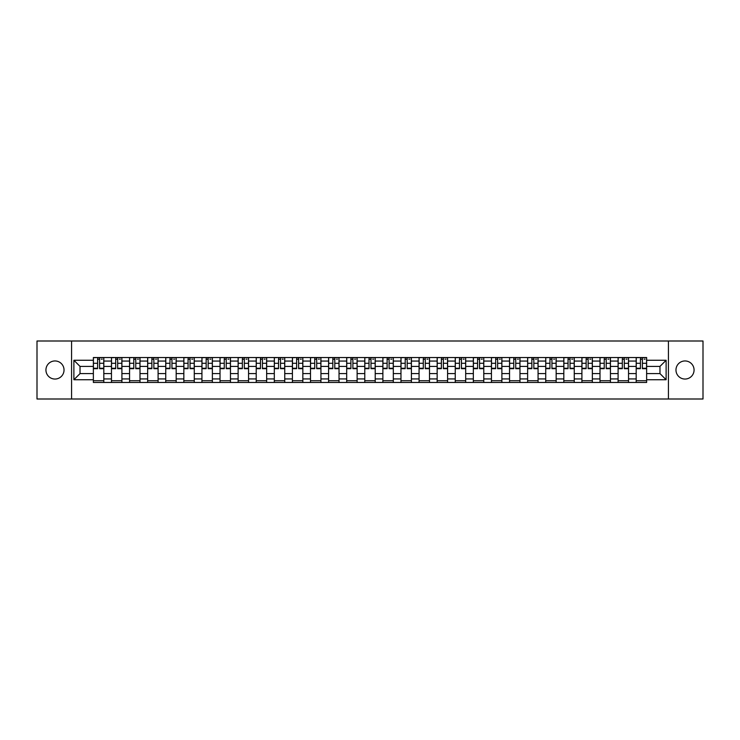 <?xml version="1.0" encoding="UTF-8"?>
<svg xmlns="http://www.w3.org/2000/svg" width="740" height="740" viewBox="0 0 740 740"><rect width="100%" height="100%" fill="white"/><g stroke="black" fill="none" stroke-linecap="round" stroke-linejoin="round"><path stroke-width="1.11" d="M685.018 360.954A9.046 9.046 0 0 0 675.971 370A9.046 9.046 0 0 0 685.018 379.046A9.046 9.046 0 0 0 694.065 370A9.046 9.046 0 0 0 685.018 360.954M54.982 360.954A9.046 9.046 0 0 0 45.935 370A9.046 9.046 0 0 0 54.982 379.046A9.046 9.046 0 0 0 64.029 370A9.046 9.046 0 0 0 54.982 360.954M668.433 398.999L703 398.999L703 341.001L37 341.001L37 398.999L668.433 398.999L668.433 341.001M111.463 382.469L111.463 361.065L103.813 361.065L103.813 382.469M103.813 361.065L103.813 357.531M111.463 361.065L111.463 357.531M121.906 357.531L121.906 382.469M129.555 382.469L129.555 357.531M139.999 357.531L139.999 382.469M147.649 382.469L147.649 357.531M158.092 357.531L158.092 382.469M165.742 382.469L165.742 357.531M176.185 357.531L176.185 382.469M183.844 382.469L183.844 357.531M194.278 357.531L194.278 382.469M201.937 382.469L201.937 357.531M212.371 357.531L212.371 382.469M220.03 382.469L220.03 357.531M230.464 357.531L230.464 382.469M238.123 382.469L238.123 357.531M248.557 357.531L248.557 382.469M256.216 382.469L256.216 357.531M266.659 357.531L266.659 382.469M274.309 382.469L274.309 357.531M284.752 357.531L284.752 382.469M292.402 382.469L292.402 357.531M302.845 357.531L302.845 382.469M310.495 382.469L310.495 357.531M320.938 357.531L320.938 382.469M328.597 382.469L328.597 357.531M339.031 357.531L339.031 382.469M346.69 382.469L346.69 357.531M357.124 357.531L357.124 382.469M364.783 382.469L364.783 357.531M375.217 357.531L375.217 382.469M382.876 382.469L382.876 357.531M393.31 357.531L393.31 382.469M400.969 382.469L400.969 357.531M411.403 357.531L411.403 382.469M419.062 382.469L419.062 357.531M429.505 357.531L429.505 382.469M437.155 382.469L437.155 357.531M447.598 357.531L447.598 382.469M455.248 382.469L455.248 357.531M465.691 357.531L465.691 382.469M473.341 382.469L473.341 357.531M483.784 357.531L483.784 382.469M491.443 382.469L491.443 357.531M501.877 357.531L501.877 382.469M509.536 382.469L509.536 357.531M519.97 357.531L519.97 382.469M527.629 382.469L527.629 357.531M538.063 357.531L538.063 382.469M545.722 382.469L545.722 357.531M556.156 357.531L556.156 382.469M563.815 382.469L563.815 357.531M574.259 357.531L574.259 382.469M581.908 382.469L581.908 357.531M592.351 357.531L592.351 382.469M600.001 382.469L600.001 357.531M610.445 357.531L610.445 382.469M618.094 382.469L618.094 357.531M628.538 357.531L628.538 382.469M636.187 382.469L636.187 357.531M636.187 373.598L628.538 373.598M618.094 373.598L610.445 373.598M600.001 373.598L592.351 373.598M581.908 373.598L574.259 373.598M563.815 373.598L556.156 373.598M545.722 373.598L538.063 373.598M527.629 373.598L519.97 373.598M509.536 373.598L501.877 373.598M491.443 373.598L483.784 373.598M473.341 373.598L465.691 373.598M455.248 373.598L447.598 373.598M437.155 373.598L429.505 373.598M419.062 373.598L411.403 373.598M400.969 373.598L393.31 373.598M382.876 373.598L375.217 373.598M364.783 373.598L357.124 373.598M346.69 373.598L339.031 373.598M328.597 373.598L320.938 373.598M310.495 373.598L302.845 373.598M292.402 373.598L284.752 373.598M274.309 373.598L266.659 373.598M256.216 373.598L248.557 373.598M238.123 373.598L230.464 373.598M220.03 373.598L212.371 373.598M201.937 373.598L194.278 373.598M183.844 373.598L176.185 373.598M165.742 373.598L158.092 373.598M147.649 373.598L139.999 373.598M129.555 373.598L121.906 373.598M111.463 373.598L103.813 373.598M636.187 366.402L628.538 366.402M618.094 366.402L610.445 366.402M600.001 366.402L592.351 366.402M581.908 366.402L574.259 366.402M563.815 366.402L556.156 366.402M545.722 366.402L538.063 366.402M527.629 366.402L519.97 366.402M509.536 366.402L501.877 366.402M491.443 366.402L483.784 366.402M473.341 366.402L465.691 366.402M455.248 366.402L447.598 366.402M437.155 366.402L429.505 366.402M419.062 366.402L411.403 366.402M400.969 366.402L393.31 366.402M382.876 366.402L375.217 366.402M364.783 366.402L357.124 366.402M346.69 366.402L339.031 366.402M328.597 366.402L320.938 366.402M310.495 366.402L302.845 366.402M292.402 366.402L284.752 366.402M274.309 366.402L266.659 366.402M256.216 366.402L248.557 366.402M238.123 366.402L230.464 366.402M220.03 366.402L212.371 366.402M201.937 366.402L194.278 366.402M183.844 366.402L176.185 366.402M165.742 366.402L158.092 366.402M147.649 366.402L139.999 366.402M129.555 366.402L121.906 366.402M111.463 366.402L103.813 366.402M80.031 373.598L93.37 373.598L93.37 366.402L80.031 366.402L80.031 373.598L73.88 379.74L73.88 360.26L93.37 360.26L93.37 366.402M646.63 366.402L646.63 373.598L659.969 373.598L659.969 366.402L646.63 366.402L646.63 357.531L93.37 357.531L93.37 360.26M646.63 360.26L666.12 360.26L666.12 379.74L646.63 379.74L646.63 373.598M93.37 373.598L93.37 382.469L646.63 382.469L646.63 379.74M93.37 379.74L73.88 379.74M71.567 398.999L71.567 341.001M103.813 380.73L93.37 380.73M97.606 359.27L99.576 359.27M121.906 380.73L111.463 380.73M115.699 359.27L117.669 359.27M139.999 380.73L129.555 380.73M133.792 359.27L135.762 359.27M158.092 380.73L147.649 380.73M151.885 359.27L153.855 359.27M176.185 380.73L165.742 380.73M169.978 359.27L171.948 359.27M194.278 380.73L183.844 380.73M188.071 359.27L190.041 359.27M212.371 380.73L201.937 380.73M206.164 359.27L208.144 359.27M230.464 380.73L220.03 380.73M224.266 359.27L226.237 359.27M248.557 380.73L238.123 380.73M242.359 359.27L244.329 359.27M266.659 380.73L256.216 380.73M260.452 359.27L262.423 359.27M284.752 380.73L274.309 380.73M278.545 359.27L280.516 359.27M302.845 380.73L292.402 380.73M296.638 359.27L298.608 359.27M320.938 380.73L310.495 380.73M314.731 359.27L316.702 359.27M339.031 380.73L328.597 380.73M332.824 359.27L334.795 359.27M357.124 380.73L346.69 380.73M350.917 359.27L352.887 359.27M375.217 380.73L364.783 380.73M369.01 359.27L370.99 359.27M393.31 380.73L382.876 380.73M387.113 359.27L389.083 359.27M411.403 380.73L400.969 380.73M405.206 359.27L407.176 359.27M429.505 380.73L419.062 380.73M423.299 359.27L425.269 359.27M447.598 380.73L437.155 380.73M441.392 359.27L443.362 359.27M465.691 380.73L455.248 380.73M459.485 359.27L461.455 359.27M483.784 380.73L473.341 380.73M477.577 359.27L479.548 359.27M501.877 380.73L491.443 380.73M495.671 359.27L497.641 359.27M519.97 380.73L509.536 380.73M513.764 359.27L515.734 359.27M538.063 380.73L527.629 380.73M531.857 359.27L533.836 359.27M556.156 380.73L545.722 380.73M549.959 359.27L551.929 359.27M574.259 380.73L563.815 380.73M568.052 359.27L570.022 359.27M592.351 380.73L581.908 380.73M586.145 359.27L588.115 359.27M610.445 380.73L600.001 380.73M604.238 359.27L606.208 359.27M628.538 380.73L618.094 380.73M622.331 359.27L624.301 359.27M646.63 380.73L636.187 380.73M640.424 359.27L642.394 359.27M73.88 360.26L80.031 366.402M659.969 373.598L666.12 379.74M659.969 366.402L666.12 360.26M99.576 368.668L99.576 357.651L103.748 357.651L103.748 368.668L99.576 368.668M97.606 359.159L99.576 359.159M101.315 359.159L102.24 359.159M95.867 357.651L93.425 357.651L93.425 368.668L97.606 368.668L97.606 357.651L101.315 357.651M117.669 368.668L117.669 357.651L121.841 357.651L121.841 368.668L117.669 368.668M115.699 359.159L117.669 359.159M119.408 359.159L120.333 359.159M113.96 357.651L111.518 357.651L111.518 368.668L115.699 368.668L115.699 357.651L119.408 357.651M135.762 368.668L135.762 357.651L139.943 357.651L139.943 368.668L135.762 368.668M133.792 359.159L135.762 359.159M137.501 359.159L138.435 359.159M132.053 357.651L129.62 357.651L129.62 368.668L133.792 368.668L133.792 357.651L137.501 357.651M153.855 368.668L153.855 357.651L158.036 357.651L158.036 368.668L153.855 368.668M151.885 359.159L153.855 359.159M155.594 359.159L156.529 359.159M150.146 357.651L147.713 357.651L147.713 368.668L151.885 368.668L151.885 357.651L155.594 357.651M171.948 368.668L171.948 357.651L176.129 357.651L176.129 368.668L171.948 368.668M169.978 359.159L171.948 359.159M173.687 359.159L174.621 359.159M168.239 357.651L165.806 357.651L165.806 368.668L169.978 368.668L169.978 357.651L173.687 357.651M190.041 368.668L190.041 357.651L194.222 357.651L194.222 368.668L190.041 368.668M188.071 359.159L190.041 359.159M191.79 359.159L192.715 359.159M186.332 357.651L183.899 357.651L183.899 368.668L188.071 368.668L188.071 357.651L191.79 357.651M208.144 368.668L208.144 357.651L212.315 357.651L212.315 368.668L208.144 368.668M206.164 359.159L208.144 359.159M209.883 359.159L210.808 359.159M204.425 357.651L201.992 357.651L201.992 368.668L206.164 368.668L206.164 357.651L209.883 357.651M226.237 368.668L226.237 357.651L230.408 357.651L230.408 368.668L226.237 368.668M224.266 359.159L226.237 359.159M227.976 359.159L228.901 359.159M222.518 357.651L220.085 357.651L220.085 368.668L224.266 368.668L224.266 357.651L227.976 357.651M244.329 368.668L244.329 357.651L248.501 357.651L248.501 368.668L244.329 368.668M242.359 359.159L244.329 359.159M246.069 359.159L246.993 359.159M240.62 357.651L238.178 357.651L238.178 368.668L242.359 368.668L242.359 357.651L246.069 357.651M262.423 368.668L262.423 357.651L266.594 357.651L266.594 368.668L262.423 368.668M260.452 359.159L262.423 359.159M264.161 359.159L265.087 359.159M258.713 357.651L256.271 357.651L256.271 368.668L260.452 368.668L260.452 357.651L264.161 357.651M280.516 368.668L280.516 357.651L284.687 357.651L284.687 368.668L280.516 368.668M278.545 359.159L280.516 359.159M282.255 359.159L283.18 359.159M276.806 357.651L274.364 357.651L274.364 368.668L278.545 368.668L278.545 357.651L282.255 357.651M298.608 368.668L298.608 357.651L302.789 357.651L302.789 368.668L298.608 368.668M296.638 359.159L298.608 359.159M300.348 359.159L301.282 359.159M294.899 357.651L292.466 357.651L292.466 368.668L296.638 368.668L296.638 357.651L300.348 357.651M316.702 368.668L316.702 357.651L320.882 357.651L320.882 368.668L316.702 368.668M314.731 359.159L316.702 359.159M318.44 359.159L319.375 359.159M312.992 357.651L310.56 357.651L310.56 368.668L314.731 368.668L314.731 357.651L318.44 357.651M334.795 368.668L334.795 357.651L338.976 357.651L338.976 368.668L334.795 368.668M332.824 359.159L334.795 359.159M336.534 359.159L337.468 359.159M331.085 357.651L328.653 357.651L328.653 368.668L332.824 368.668L332.824 357.651L336.534 357.651M352.887 368.668L352.887 357.651L357.069 357.651L357.069 368.668L352.887 368.668M350.917 359.159L352.887 359.159M354.636 359.159L355.561 359.159M349.178 357.651L346.746 357.651L346.746 368.668L350.917 368.668L350.917 357.651L354.636 357.651M370.99 368.668L370.99 357.651L375.161 357.651L375.161 368.668L370.99 368.668M369.01 359.159L370.99 359.159M372.729 359.159L373.654 359.159M367.271 357.651L364.839 357.651L364.839 368.668L369.01 368.668L369.01 357.651L372.729 357.651M389.083 368.668L389.083 357.651L393.255 357.651L393.255 368.668L389.083 368.668M387.113 359.159L389.083 359.159M390.822 359.159L391.747 359.159M385.364 357.651L382.932 357.651L382.932 368.668L387.113 368.668L387.113 357.651L390.822 357.651M407.176 368.668L407.176 357.651L411.348 357.651L411.348 368.668L407.176 368.668M405.206 359.159L407.176 359.159M408.915 359.159L409.84 359.159M403.467 357.651L401.025 357.651L401.025 368.668L405.206 368.668L405.206 357.651L408.915 357.651M425.269 368.668L425.269 357.651L429.44 357.651L429.44 368.668L425.269 368.668M423.299 359.159L425.269 359.159M427.008 359.159L427.933 359.159M421.56 357.651L419.118 357.651L419.118 368.668L423.299 368.668L423.299 357.651L427.008 357.651M443.362 368.668L443.362 357.651L447.534 357.651L447.534 368.668L443.362 368.668M441.392 359.159L443.362 359.159M445.101 359.159L446.026 359.159M439.653 357.651L437.211 357.651L437.211 368.668L441.392 368.668L441.392 357.651L445.101 357.651M461.455 368.668L461.455 357.651L465.636 357.651L465.636 368.668L461.455 368.668M459.485 359.159L461.455 359.159M463.194 359.159L464.128 359.159M457.746 357.651L455.313 357.651L455.313 368.668L459.485 368.668L459.485 357.651L463.194 357.651M479.548 368.668L479.548 357.651L483.729 357.651L483.729 368.668L479.548 368.668M477.577 359.159L479.548 359.159M481.287 359.159L482.221 359.159M475.839 357.651L473.406 357.651L473.406 368.668L477.577 368.668L477.577 357.651L481.287 357.651M497.641 368.668L497.641 357.651L501.822 357.651L501.822 368.668L497.641 368.668M495.671 359.159L497.641 359.159M499.38 359.159L500.314 359.159M493.932 357.651L491.499 357.651L491.499 368.668L495.671 368.668L495.671 357.651L499.38 357.651M515.734 368.668L515.734 357.651L519.915 357.651L519.915 368.668L515.734 368.668M513.764 359.159L515.734 359.159M517.482 359.159L518.407 359.159M512.024 357.651L509.592 357.651L509.592 368.668L513.764 368.668L513.764 357.651L517.482 357.651M533.836 368.668L533.836 357.651L538.008 357.651L538.008 368.668L533.836 368.668M531.857 359.159L533.836 359.159M535.575 359.159L536.5 359.159M530.118 357.651L527.685 357.651L527.685 368.668L531.857 368.668L531.857 357.651L535.575 357.651M551.929 368.668L551.929 357.651L556.101 357.651L556.101 368.668L551.929 368.668M549.959 359.159L551.929 359.159M553.668 359.159L554.593 359.159M548.211 357.651L545.778 357.651L545.778 368.668L549.959 368.668L549.959 357.651L553.668 357.651M570.022 368.668L570.022 357.651L574.194 357.651L574.194 368.668L570.022 368.668M568.052 359.159L570.022 359.159M571.761 359.159L572.686 359.159M566.313 357.651L563.871 357.651L563.871 368.668L568.052 368.668L568.052 357.651L571.761 357.651M588.115 368.668L588.115 357.651L592.287 357.651L592.287 368.668L588.115 368.668M586.145 359.159L588.115 359.159M589.854 359.159L590.779 359.159M584.406 357.651L581.964 357.651L581.964 368.668L586.145 368.668L586.145 357.651L589.854 357.651M606.208 368.668L606.208 357.651L610.38 357.651L610.38 368.668L606.208 368.668M604.238 359.159L606.208 359.159M607.947 359.159L608.872 359.159M602.499 357.651L600.057 357.651L600.057 368.668L604.238 368.668L604.238 357.651L607.947 357.651M624.301 368.668L624.301 357.651L628.482 357.651L628.482 368.668L624.301 368.668M622.331 359.159L624.301 359.159M626.04 359.159L626.974 359.159M620.592 357.651L618.159 357.651L618.159 368.668L622.331 368.668L622.331 357.651L626.04 357.651M642.394 368.668L642.394 357.651L646.575 357.651L646.575 368.668L642.394 368.668M640.424 359.159L642.394 359.159M644.133 359.159L645.067 359.159M638.685 357.651L636.252 357.651L636.252 368.668L640.424 368.668L640.424 357.651L644.133 357.651M618.094 361.065L610.445 361.065M600.001 361.065L592.351 361.065M581.908 361.065L574.259 361.065M563.815 361.065L556.156 361.065M545.722 361.065L538.063 361.065M527.629 361.065L519.97 361.065M509.536 361.065L501.877 361.065M491.443 361.065L483.784 361.065M473.341 361.065L465.691 361.065M455.248 361.065L447.598 361.065M437.155 361.065L429.505 361.065M419.062 361.065L411.403 361.065M400.969 361.065L393.31 361.065M382.876 361.065L375.217 361.065M364.783 361.065L357.124 361.065M346.69 361.065L339.031 361.065M328.597 361.065L320.938 361.065M310.495 361.065L302.845 361.065M292.402 361.065L284.752 361.065M274.309 361.065L266.659 361.065M256.216 361.065L248.557 361.065M238.123 361.065L230.464 361.065M220.03 361.065L212.371 361.065M201.937 361.065L194.278 361.065M183.844 361.065L176.185 361.065M165.742 361.065L158.092 361.065M147.649 361.065L139.999 361.065M129.555 361.065L121.906 361.065M636.187 361.065L628.538 361.065M618.094 378.936L610.445 378.936M600.001 378.936L592.351 378.936M581.908 378.936L574.259 378.936M563.815 378.936L556.156 378.936M545.722 378.936L538.063 378.936M527.629 378.936L519.97 378.936M509.536 378.936L501.877 378.936M491.443 378.936L483.784 378.936M473.341 378.936L465.691 378.936M455.248 378.936L447.598 378.936M437.155 378.936L429.505 378.936M419.062 378.936L411.403 378.936M400.969 378.936L393.31 378.936M382.876 378.936L375.217 378.936M364.783 378.936L357.124 378.936M346.69 378.936L339.031 378.936M328.597 378.936L320.938 378.936M310.495 378.936L302.845 378.936M292.402 378.936L284.752 378.936M274.309 378.936L266.659 378.936M256.216 378.936L248.557 378.936M238.123 378.936L230.464 378.936M220.03 378.936L212.371 378.936M201.937 378.936L194.278 378.936M183.844 378.936L176.185 378.936M165.742 378.936L158.092 378.936M147.649 378.936L139.999 378.936M129.555 378.936L121.906 378.936M111.463 378.936L103.813 378.936M636.187 378.936L628.538 378.936M99.576 368.27L103.748 368.27M99.576 363.285L103.748 363.285M93.425 368.27L97.606 368.27M93.425 363.285L97.606 363.285M117.669 368.27L121.841 368.27M117.669 363.285L121.841 363.285M111.518 368.27L115.699 368.27M111.518 363.285L115.699 363.285M135.762 368.27L139.943 368.27M135.762 363.285L139.943 363.285M129.62 368.27L133.792 368.27M129.62 363.285L133.792 363.285M153.855 368.27L158.036 368.27M153.855 363.285L158.036 363.285M147.713 368.27L151.885 368.27M147.713 363.285L151.885 363.285M171.948 368.27L176.129 368.27M171.948 363.285L176.129 363.285M165.806 368.27L169.978 368.27M165.806 363.285L169.978 363.285M190.041 368.27L194.222 368.27M190.041 363.285L194.222 363.285M183.899 368.27L188.071 368.27M183.899 363.285L188.071 363.285M208.144 368.27L212.315 368.27M208.144 363.285L212.315 363.285M201.992 368.27L206.164 368.27M201.992 363.285L206.164 363.285M226.237 368.27L230.408 368.27M226.237 363.285L230.408 363.285M220.085 368.27L224.266 368.27M220.085 363.285L224.266 363.285M244.329 368.27L248.501 368.27M244.329 363.285L248.501 363.285M238.178 368.27L242.359 368.27M238.178 363.285L242.359 363.285M262.423 368.27L266.594 368.27M262.423 363.285L266.594 363.285M256.271 368.27L260.452 368.27M256.271 363.285L260.452 363.285M280.516 368.27L284.687 368.27M280.516 363.285L284.687 363.285M274.364 368.27L278.545 368.27M274.364 363.285L278.545 363.285M298.608 368.27L302.789 368.27M298.608 363.285L302.789 363.285M292.466 368.27L296.638 368.27M292.466 363.285L296.638 363.285M316.702 368.27L320.882 368.27M316.702 363.285L320.882 363.285M310.56 368.27L314.731 368.27M310.56 363.285L314.731 363.285M334.795 368.27L338.976 368.27M334.795 363.285L338.976 363.285M328.653 368.27L332.824 368.27M328.653 363.285L332.824 363.285M352.887 368.27L357.069 368.27M352.887 363.285L357.069 363.285M346.746 368.27L350.917 368.27M346.746 363.285L350.917 363.285M370.99 368.27L375.161 368.27M370.99 363.285L375.161 363.285M364.839 368.27L369.01 368.27M364.839 363.285L369.01 363.285M389.083 368.27L393.255 368.27M389.083 363.285L393.255 363.285M382.932 368.27L387.113 368.27M382.932 363.285L387.113 363.285M407.176 368.27L411.348 368.27M407.176 363.285L411.348 363.285M401.025 368.27L405.206 368.27M401.025 363.285L405.206 363.285M425.269 368.27L429.44 368.27M425.269 363.285L429.44 363.285M419.118 368.27L423.299 368.27M419.118 363.285L423.299 363.285M443.362 368.27L447.534 368.27M443.362 363.285L447.534 363.285M437.211 368.27L441.392 368.27M437.211 363.285L441.392 363.285M461.455 368.27L465.636 368.27M461.455 363.285L465.636 363.285M455.313 368.27L459.485 368.27M455.313 363.285L459.485 363.285M479.548 368.27L483.729 368.27M479.548 363.285L483.729 363.285M473.406 368.27L477.577 368.27M473.406 363.285L477.577 363.285M497.641 368.27L501.822 368.27M497.641 363.285L501.822 363.285M491.499 368.27L495.671 368.27M491.499 363.285L495.671 363.285M515.734 368.27L519.915 368.27M515.734 363.285L519.915 363.285M509.592 368.27L513.764 368.27M509.592 363.285L513.764 363.285M533.836 368.27L538.008 368.27M533.836 363.285L538.008 363.285M527.685 368.27L531.857 368.27M527.685 363.285L531.857 363.285M551.929 368.27L556.101 368.27M551.929 363.285L556.101 363.285M545.778 368.27L549.959 368.27M545.778 363.285L549.959 363.285M570.022 368.27L574.194 368.27M570.022 363.285L574.194 363.285M563.871 368.27L568.052 368.27M563.871 363.285L568.052 363.285M588.115 368.27L592.287 368.27M588.115 363.285L592.287 363.285M581.964 368.27L586.145 368.27M581.964 363.285L586.145 363.285M606.208 368.27L610.38 368.27M606.208 363.285L610.38 363.285M600.057 368.27L604.238 368.27M600.057 363.285L604.238 363.285M624.301 368.27L628.482 368.27M624.301 363.285L628.482 363.285M618.159 368.27L622.331 368.27M618.159 363.285L622.331 363.285M642.394 368.27L646.575 368.27M642.394 363.285L646.575 363.285M636.252 368.27L640.424 368.27M636.252 363.285L640.424 363.285"/></g></svg>
